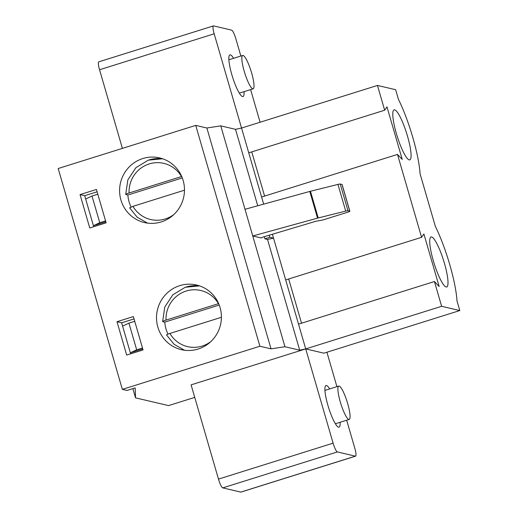 <?xml version="1.0" encoding="UTF-8"?>
<svg xmlns="http://www.w3.org/2000/svg" width="518" height="518" viewBox="0 0 518 518"><rect width="100%" height="100%" fill="white"/><g stroke="black" fill="none" stroke-linecap="round" stroke-linejoin="round"><path stroke-width="0.78" d="M321.38 220.286A3.497 0.382 163.8 0 0 324.43 219.509L347.241 212.354A3.497 0.382 163.8 0 0 349.857 211.208A3.497 0.382 163.8 0 0 349.773 211.156L347.973 210.735A3.497 0.382 163.8 0 0 345.707 211.091L318.227 217.955A3.497 0.382 163.8 0 0 317.547 218.136L252.758 235.968L261.396 237.995A3.497 0.382 163.8 0 1 261.312 237.943A3.497 0.382 163.8 0 1 264.335 236.668L316.103 221.205L321.38 220.286M349.857 211.208L342.107 184.518A3.497 0.382 163.8 0 0 342.022 184.466L340.222 184.045A3.497 0.382 163.8 0 0 337.956 184.402L310.47 191.265A3.497 0.382 163.8 0 0 309.79 191.446L317.547 218.136M122.397 148.381L99.553 69.749A8.735 1.651 72.6 0 1 98.789 61.843L213.41 25.906A8.735 1.651 72.6 0 1 213.604 25.9L231.604 30.122A8.735 1.651 72.6 0 1 235.884 38.895L240.857 56.028M250.615 89.595L260.094 122.242M213.41 25.906A8.735 1.651 72.6 0 0 214.174 33.806L241.55 128.056L235.528 129.332L220.772 125.874L206.87 127.998L195.733 125.388L58.191 168.512L122.352 389.374L259.9 346.244L271.031 348.854L284.939 346.73L299.695 350.194L305.717 348.912L191.097 384.855L218.479 479.105A8.735 1.651 72.6 0 0 222.759 487.878L240.76 492.1A8.735 1.651 72.6 0 0 240.948 492.094L355.568 456.157A8.735 1.651 72.6 0 0 354.811 448.251L346.665 420.221M233.599 58.301A21.847 4.125 72.6 0 0 230.406 54.869A21.847 4.125 72.6 0 0 229.927 54.876A21.847 4.125 72.6 0 0 231.824 74.631A21.847 4.125 72.6 0 0 243 96.562A21.847 4.125 72.6 0 0 244.056 91.654M240.76 492.1L355.38 456.157L337.38 451.936A8.735 1.651 72.6 0 1 333.1 443.162L305.717 348.912L323.905 353.179L459.809 310.56L457.018 300.939A54.17 10.237 72.6 0 0 435.373 226.437L420.085 173.834A54.17 10.237 72.6 0 0 398.439 99.326L395.648 89.705L377.46 85.438L384.66 110.211L386.972 106.863L402.24 159.414L397.5 154.416L261.59 197.028L263.662 204.144M377.46 85.438L241.55 128.056L261.59 197.028M264.601 196.089L251.761 151.884M248.75 152.823L384.66 110.211M394.664 109.835A26.211 4.953 -107.4 0 1 407.09 134.771A26.211 4.953 -107.4 0 1 409.777 159.868A26.211 4.953 -107.4 0 1 397.209 136.338A26.211 4.953 -107.4 0 1 394.094 109.848A26.211 4.953 -107.4 0 1 394.664 109.835M198.18 349.035A33.204 32.401 103.2 0 1 181.391 349.669A33.204 32.401 103.2 0 1 157.42 309.939A33.204 32.401 103.2 0 1 196.549 285.017A33.204 32.401 103.2 0 1 221.406 316.122A33.204 32.401 103.2 0 1 198.18 349.035M326.916 352.234L336.914 386.648M329.655 388.927A21.847 4.125 72.6 0 0 325.984 385.496A21.847 4.125 72.6 0 0 327.881 405.251A21.847 4.125 72.6 0 0 338.578 427.195A21.847 4.125 72.6 0 0 339.057 427.182A21.847 4.125 72.6 0 0 340.112 422.274M299.695 350.194L267.515 239.426L264.918 238.817L269.826 237.276L273.536 238.15L298.523 324.139L434.427 281.527L439.167 286.525L423.899 233.974L421.587 237.322L397.5 154.416M301.534 323.2L288.688 278.995M285.677 279.934L421.587 237.322M431.591 236.946A26.211 4.953 -107.4 0 1 444.017 261.881A26.211 4.953 -107.4 0 1 446.704 286.978A26.211 4.953 -107.4 0 1 434.136 263.448A26.211 4.953 -107.4 0 1 431.021 236.959A26.211 4.953 -107.4 0 1 431.591 236.946M194.742 397.39L168.57 405.6L135.541 397.85L135.179 387.891L126.994 390.462L122.352 389.374M134.039 318.907L121.626 322.798L130.646 353.833M97.112 191.796L84.699 195.687L93.713 226.722M135.541 397.85L132.861 388.623M298.523 324.139L305.717 348.912L441.627 306.3L434.427 281.527M441.627 306.3L459.809 310.56M284.939 346.73L220.772 125.874M264.297 236.681L264.918 238.817M257.737 205.775L235.528 129.332M271.031 348.854L206.87 127.998M259.9 346.244L195.733 125.388M161.247 221.924A33.204 32.401 103.2 0 1 144.457 222.559A33.204 32.401 103.2 0 1 120.493 182.828A33.204 32.401 103.2 0 1 159.622 157.906A33.204 32.401 103.2 0 1 184.473 189.012A33.204 32.401 103.2 0 1 161.247 221.924M126.683 355.076L116.99 321.71L133.366 316.576L143.059 349.941L126.683 355.076M89.75 227.965L80.057 194.6L96.432 189.465L106.125 222.831L89.75 227.965M121.626 322.798L116.99 321.71M84.699 195.687L80.057 194.6M245.008 209.278L309.79 191.446M272.41 234.259L273.536 238.15L267.515 239.426M269.224 235.211L269.826 237.276M221.413 317.294L169.891 333.45C167.418 334.252 166.33 334.764 166.621 334.984M199.572 285.884L185.243 287.263L172.831 294.8L164.769 307.032L162.639 321.568L164.782 322.118L219.231 305.044M166.013 320.105L218.441 303.665A28.833 28.14 103.2 0 0 186.169 291.038A28.833 28.14 103.2 0 0 166.013 320.105C163.539 320.907 162.445 321.419 162.743 321.639M167.974 334.116A33.204 32.401 103.2 0 1 164.782 322.118M184.486 190.184L132.964 206.339L129.688 207.873M148.957 159.971A33.204 32.401 103.2 0 1 162.646 158.773L148.316 160.153L135.904 167.69L127.836 179.921L125.712 194.457L127.855 195.008L182.304 177.933M129.086 192.994L181.507 176.554A28.833 28.14 103.2 0 0 149.242 163.928A28.833 28.14 103.2 0 0 129.086 192.994C126.606 193.797 125.518 194.308 125.809 194.528M131.048 207.006A33.204 32.401 103.2 0 1 127.855 195.008M348.828 419.425A17.476 3.302 -107.4 0 1 340.546 402.803A17.476 3.302 -107.4 0 1 338.753 386.072A17.476 3.302 -107.4 0 1 347.131 401.761A17.476 3.302 -107.4 0 1 349.21 419.418A17.476 3.302 -107.4 0 1 348.828 419.425M252.771 88.805A17.476 3.302 -107.4 0 1 244.49 72.183A17.476 3.302 -107.4 0 1 242.696 55.452A17.476 3.302 -107.4 0 1 251.075 71.134A17.476 3.302 -107.4 0 1 253.153 88.798A17.476 3.302 -107.4 0 1 252.771 88.805M97.811 194.198L91.997 196.024L99.754 222.714L105.562 220.888M99.754 222.714L93.421 225.712L105.834 221.821M134.738 321.309L128.93 323.135L122.598 326.133L130.348 352.823L142.761 348.931M91.997 196.024L85.671 199.022L93.421 225.712M128.93 323.135L136.681 349.825L130.348 352.823M136.681 349.825L142.495 347.999M310.47 191.265L318.227 217.955M337.956 184.402L345.707 211.091M340.222 184.045L347.973 210.735M342.022 184.466L349.773 211.156M333.1 443.162L218.479 479.105M337.38 451.936L222.759 487.878M99.553 69.749L214.174 33.806M185.884 287.082A33.204 32.401 103.2 0 1 199.579 285.884M210.871 341.563A28.833 28.14 103.2 0 1 169.891 333.45M173.938 214.452A28.833 28.14 103.2 0 1 132.964 206.339M166.524 334.932L174.087 344.308L184.479 350.233M129.597 207.822L137.153 217.197L147.552 223.122M338.753 386.072L324.928 390.404M349.21 419.418L335.386 423.756M242.696 55.452L228.872 59.784M253.153 88.798L239.329 93.136"/></g></svg>
